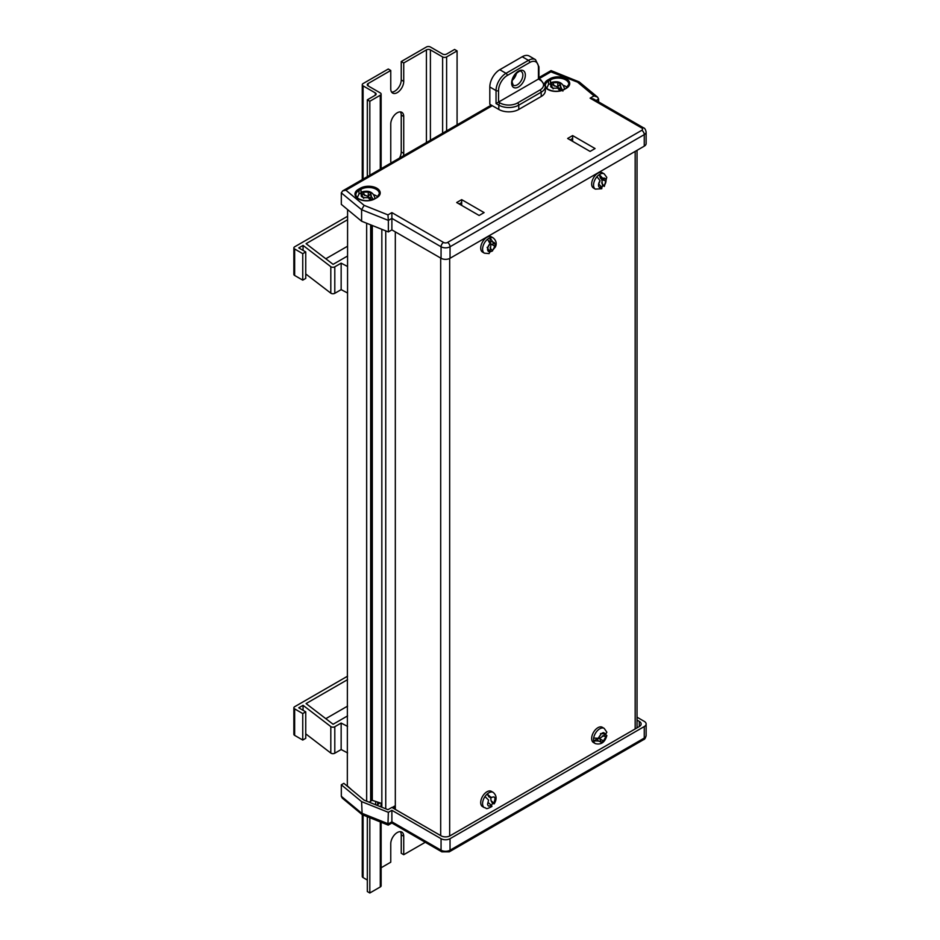 <?xml version="1.0" encoding="UTF-8"?>
<svg xmlns="http://www.w3.org/2000/svg" width="940" height="940" viewBox="0 0 940 940"><rect width="100%" height="100%" fill="white"/><g stroke="black" fill="none" stroke-linecap="round" stroke-linejoin="round"><path stroke-width="1.41" d="M395.317 809.399L395.317 231.875M385.741 808.811L385.741 230.876M392.109 807.554L395.317 805.698M381.84 807.249L381.84 229.313M370.666 800.786L372.299 800.34L372.299 225.494M372.299 800.34L381.84 803.477M371.864 800.093L371.864 225.318M369.138 802.161L370.666 801.28L370.666 224.848M366.659 801.174L366.659 223.238M347.33 786.216L347.589 209.585M347.589 786.075L351.654 789.812M598.615 101.896L598.615 99.017L596.125 100.463M641.773 128.005A3.525 2.033 120 0 1 643.536 127.828C644.711 128.075 645.568 129.473 646.133 132.035L646.133 143.55A6.345 3.666 180 0 1 644.264 146.147L450.037 258.277A6.345 3.666 180 0 1 441.06 258.277L391.886 229.889L388.361 231.922L388.361 220.407L361.595 209.702L341.314 192.864L341.314 204.38L361.595 221.217L361.595 209.702L364.132 205.355L387.95 214.884L388.361 220.407L391.886 218.374L391.886 212.616L443.562 242.45A2.82 1.633 0 0 0 447.546 242.45L641.773 130.308A2.82 1.633 0 0 0 641.773 128.005L590.097 98.171L594.045 95.904L597.605 97.161L598.615 99.017M391.886 229.889L391.886 218.374L441.06 246.762A3.525 2.033 -60 0 1 443.562 242.45M388.361 231.922L361.595 221.217M595.067 148.543L572.625 135.583L567.643 138.462L590.085 151.422L595.067 148.543M484.112 212.593L461.681 199.644L456.687 202.523L479.13 215.471L484.112 212.593M570.134 139.907L572.625 138.462L572.625 135.583M459.178 203.957L461.681 202.523L461.681 199.644M377.622 196.789A10.751 6.204 0 0 0 373.944 194.78M567.114 87.397A10.751 6.204 0 0 0 563.53 85.399M643.536 127.828L593.634 99.017L590.097 98.171M594.045 95.904L577.536 82.144L579.181 81.898L597.605 97.161M577.536 82.144L550.911 71.863M579.181 81.898L551.052 70.594L538.949 77.573M492.302 105.691L345.897 190.221L342.654 190.902L341.314 192.864M461.681 202.523L461.681 205.402M572.625 138.462L572.625 141.341M490.034 251.908A8.812 5.088 120 0 0 490.069 251.873L490.962 244.306L490.069 241.862L492.501 241.521L490.069 237.773A8.812 5.088 120 0 0 487.578 239.207L490.01 243.683A5.288 3.055 120 0 0 487.789 247.572L487.778 247.584A5.311 3.067 120 0 0 487.566 249.147A5.311 3.067 120 0 0 487.778 250.463L487.789 250.463A5.288 3.055 120 0 0 490.01 251.779L487.12 247.326M490.069 241.862L490.069 237.773A8.812 5.088 -60 0 1 493.23 237.914L491.362 236.833A8.812 5.088 120 0 0 484.57 239.195A8.812 5.088 120 0 0 480.716 248.066A8.812 5.088 120 0 0 482.549 252.096L484.417 253.177A8.812 5.088 -60 0 1 482.584 249.147A8.812 5.088 -60 0 1 487.578 239.207M494.839 246.386L492.619 250.275A5.288 3.055 120 0 0 494.839 246.386A5.311 3.067 120 0 0 494.851 243.495L494.839 243.507A5.288 3.055 120 0 0 492.619 242.179L494.839 243.507L491.655 244.294L494.851 246.374M487.789 247.572L490.01 243.683M490.069 251.873L492.501 250.945L490.069 247.784M493.23 237.914C496.203 240.546 496.931 243.542 495.427 246.903L492.619 250.275M487.789 250.463L490.01 251.779L489.082 253.589L484.417 253.177M491.655 244.294L490.962 244.306M492.619 242.179L492.501 241.521M601.753 187.166A8.812 5.088 120 0 0 602.575 186.296L601.847 179.646L606.006 181.079A5.311 3.067 120 0 0 605.889 179.693A5.311 3.067 120 0 0 605.348 178.682L605.337 178.694A5.288 3.055 120 0 0 602.599 178.436L603.915 179.246L605.337 178.694M602.575 186.296L604.443 185.18A5.288 3.055 120 0 0 605.995 181.091L604.443 185.18M601.847 179.646L600.308 177.942L602.34 177.895L599.368 174.535A8.812 5.088 -60 0 1 604.185 173.853L606.782 177.343L604.314 186.449L601.647 182.877M602.528 179.528L603.915 179.246M604.185 173.853L602.305 172.772A8.812 5.088 120 0 0 594.773 175.992A8.812 5.088 120 0 0 591.883 185.768A8.812 5.088 120 0 0 593.493 188.035L595.361 189.116A8.812 5.088 -60 0 1 593.763 186.849A8.812 5.088 -60 0 1 596.971 176.685L600.084 180.668A5.288 3.055 120 0 0 598.533 184.757L600.084 180.668M600.308 177.942L599.368 174.535A8.812 5.088 120 0 0 596.971 176.685M595.361 189.116L601.764 188.729L601.929 187.424L599.191 187.166A5.288 3.055 120 0 0 601.929 187.424L598.698 183.97M598.533 184.757L598.522 184.769A5.311 3.067 120 0 0 598.756 186.496A5.311 3.067 120 0 0 599.18 187.166L599.191 187.166M637.038 720.075L639.282 721.38A6.345 3.666 180 0 1 641.139 723.965A6.345 3.666 180 0 1 639.282 726.561L450.037 835.813A6.345 3.666 180 0 1 441.06 835.813L391.874 807.425L387.95 809.693L364.132 800.163L343.852 783.337L341.314 784.794L341.314 796.309L361.595 813.147L388.361 823.851L391.886 821.818L391.886 823.005L388.22 825.12L362.159 814.627L361.595 801.62L388.361 812.336L391.886 810.303L391.886 821.818L441.06 850.207A6.345 3.666 0 0 0 450.037 850.207L644.264 738.076A6.345 3.666 0 0 0 646.133 735.48L646.133 723.965A6.345 3.666 0 0 0 644.264 721.38L637.038 717.197M388.361 812.336L387.95 824.086M372.522 800.41A12.866 7.426 180 0 1 370.666 800.868M395.317 806.884L393.132 808.141M341.314 784.794L361.595 801.62M391.886 810.303L441.06 838.692A6.345 3.666 0 0 0 450.037 838.692L644.264 726.561A6.345 3.666 0 0 0 646.133 723.965M379.878 802.831A12.866 7.426 180 0 1 377.669 804.546L376.611 805.157M381.041 806.931L381.041 803.218M362.159 814.627L342.336 798.166L341.314 796.309M305.747 273.951L330.81 293.151A2.644 1.528 0 0 0 331.045 293.315A2.644 1.528 0 0 0 334.793 293.315L341.149 289.637L341.149 263.153L347.589 266.514M303.068 250.381L303.068 245.411L330.81 266.666A2.644 1.528 0 0 0 331.045 266.831A2.644 1.528 0 0 0 334.793 266.831L341.149 263.153M341.149 289.637L347.589 293.01M347.589 216.259L294.643 246.821A2.644 1.528 0 0 0 293.868 247.901L293.868 274.386A2.644 1.528 0 0 0 294.643 275.467L302.751 280.144L305.747 278.416L305.747 251.932L298.755 247.901L303.068 245.411M302.751 280.144L302.751 253.659L305.747 251.932M293.868 247.901A2.644 1.528 0 0 0 294.643 248.983L302.751 253.659M347.589 246.198L325.804 258.77M347.589 219.713L306.088 243.672L333.089 264.351L347.589 255.986M305.747 733.858L330.81 753.058A2.644 1.528 0 0 0 331.045 753.222A2.644 1.528 0 0 0 334.793 753.222L341.149 749.544L341.149 723.06L347.589 726.42M303.068 710.288L303.068 705.317L330.81 726.573A2.644 1.528 0 0 0 331.045 726.738A2.644 1.528 0 0 0 334.793 726.738L341.149 723.06M341.149 749.544L347.589 752.917M347.589 676.166L294.643 706.727A2.644 1.528 0 0 0 293.868 707.808L293.868 734.293A2.644 1.528 0 0 0 294.643 735.374L302.751 740.05L305.747 738.323L305.747 711.839L298.755 707.808L303.068 705.317M302.751 740.05L302.751 713.566L305.747 711.839M293.868 707.808A2.644 1.528 0 0 0 294.643 708.877L302.751 713.566M347.589 706.105L325.804 718.677M347.589 679.62L306.088 703.578L333.089 724.258L347.589 715.892M560.052 90.839L557.761 88.196L553.272 88.172A5.311 3.067 180 0 1 551.803 87.585A5.311 3.067 180 0 1 550.769 86.739L550.746 84.142L548.713 84.048L546.739 88.29M553.155 88.877L550.746 84.142L550.769 86.739M557.761 88.196L553.261 88.184M561.685 90.393L557.702 87.056L550.699 84.048L552.72 82.403L554.236 86.092M564.364 89.124L564.364 88.29C562.707 82.626 558.454 80.652 551.615 82.367L557.843 82.65L557.702 87.056M558.054 86.457L560.334 84.095L560.875 87.115L559.359 89.053M560.875 87.115L562.907 91.098M553.355 82.638L557.843 82.65A5.311 3.067 180 0 1 560.346 84.095L560.357 86.68M370.513 200.255L368.245 197.67L363.757 197.647A5.311 3.067 180 0 1 362.288 197.059A5.311 3.067 180 0 1 361.254 196.213L361.23 193.617L359.209 193.523L357.224 197.764M363.639 198.352L361.23 193.617L361.265 196.213M368.245 197.67L363.757 197.647M372.099 199.821L368.186 196.53L361.183 193.523A8.812 5.088 0 0 0 361.136 193.534M361.183 193.523L363.204 191.878L364.72 195.567M374.86 198.54L374.86 197.764C373.192 192.101 368.938 190.127 362.1 191.842L368.327 192.124L368.186 196.53M368.551 195.931L370.818 193.57L371.37 196.589L369.855 198.528M371.37 196.589L373.215 199.398M363.839 192.113L368.327 192.124A5.311 3.067 180 0 1 370.83 193.57L370.853 196.155M391.064 162.949A9.165 5.288 -60 0 1 390.758 160.869L390.758 124.01A9.165 5.288 -60 0 1 397.244 112.788A9.165 5.288 -60 0 1 401.827 112.33A9.165 5.288 -60 0 1 403.73 116.525L403.73 153.385A9.165 5.288 -60 0 1 403.424 155.817M381.123 867.761L390.758 862.192L390.758 843.768A9.165 5.288 -60 0 1 397.244 832.546A9.165 5.288 -60 0 1 401.827 832.088A9.165 5.288 -60 0 1 403.73 836.283L403.73 854.707L425.268 842.275M400.416 831.665A9.165 5.288 -60 0 1 401.239 834.849L401.239 853.273L403.73 854.707M390.758 70.465L388.267 69.02L363.087 83.566A2.82 1.633 0 0 0 362.264 84.718A2.82 1.633 0 0 0 363.087 85.869L375.307 92.919A2.82 1.633 180 0 1 376.129 94.071A2.82 1.633 180 0 1 375.307 95.222L367.329 99.828L369.82 101.273L380.289 95.222A2.82 1.633 0 0 0 381.123 94.071A2.82 1.633 0 0 0 380.289 92.919L368.081 85.869A2.82 1.633 180 0 1 367.246 84.718A2.82 1.633 180 0 1 368.081 83.566L390.758 70.465L390.758 88.889A9.165 5.288 -60 0 0 392.662 93.084A9.165 5.288 -60 0 0 399.723 90.628A9.165 5.288 -60 0 0 403.73 81.404L403.73 62.98L426.419 49.879A2.82 1.633 180 0 1 430.403 49.879L442.623 56.929A2.82 1.633 0 0 0 446.618 56.929L457.087 50.889L454.596 49.444L446.618 54.05A2.82 1.633 180 0 1 442.623 54.05L430.403 47A2.82 1.633 0 0 0 426.419 47L401.239 61.535L401.239 79.959A9.165 5.288 -60 0 1 391.592 92.073M400.416 111.907A9.165 5.288 -60 0 1 401.239 115.091L401.239 151.939A9.165 5.288 -60 0 1 399.465 158.108M367.329 816.754L367.329 891.555L369.82 893L380.289 886.949A2.82 1.633 0 0 0 381.123 885.797L381.123 822.277M362.264 814.698L362.264 876.444A2.82 1.633 0 0 0 363.087 877.596L367.329 880.04M401.239 61.535L403.73 62.98M369.82 893L369.82 817.753M369.82 175.216L369.82 101.273M367.329 176.661L367.329 99.828M457.087 124.832L457.087 50.889M603.504 740.802A5.311 3.067 -60 0 1 602.246 741.766A5.311 3.067 -60 0 1 601.001 742.236L600.096 739.075L603.504 740.802L605.76 736.925L603.492 740.802M598.745 740.943L601.001 742.236L598.745 740.943L593.657 740.932A8.812 5.088 120 0 1 593.657 738.053A8.812 5.088 -60 0 1 599.79 728.782A8.812 5.088 -60 0 1 604.173 728.359L602.305 727.278A8.812 5.088 120 0 0 597.911 727.701A8.812 5.088 120 0 0 592.141 735.468A8.812 5.088 120 0 0 593.493 742.541L595.361 743.622C601.095 745.02 604.925 742.341 606.864 735.562L605.76 736.925M598.122 741.178L597.194 738.899L599.755 738.476L605.865 733.928A8.812 5.088 120 0 0 605.877 733.87M599.755 738.476L600.096 739.075M605.865 733.928L606.277 736.502L602.329 735.961M595.361 743.622A8.812 5.088 120 0 1 593.657 740.932L597.194 738.899M593.657 738.053L598.122 738.3L601.024 734.058A5.311 3.067 -60 0 1 603.515 732.624L605.771 733.905L606.864 732.213L604.173 728.359M600.472 733.623L605.771 733.905L603.515 732.624M598.756 737.935L601.024 734.058M488.683 806.097A5.311 3.067 -60 0 1 487.942 805.345A5.311 3.067 -60 0 1 487.801 805.051A5.311 3.067 -60 0 1 487.578 804.147L488.589 800.093L484.993 796.556A8.812 5.088 120 0 0 483.219 806.461A8.812 5.088 120 0 0 484.406 807.683C487.108 807.625 484.488 810.445 491.902 806.485L491.69 805.568L488.683 806.097L491.69 805.568L488.389 802.772M491.279 805.227A8.812 5.088 120 0 0 492.63 803.536L491.068 800.763L490.739 797.837L488.8 796.768L487.237 793.995A8.812 5.088 -60 0 1 493.218 792.408L491.35 791.339A8.812 5.088 120 0 0 483.313 795.216A8.812 5.088 120 0 0 481.351 805.38A8.812 5.088 120 0 0 482.537 806.602L484.406 807.683M487.578 804.147L488.589 800.093M488.8 796.768L490.562 796.991L487.237 793.995A8.812 5.088 120 0 0 484.993 796.556M490.562 796.991L491.549 797.614M493.923 796.885L490.927 797.414L493.923 796.885A5.311 3.067 -60 0 1 495.039 798.824L494.17 803.359L491.068 800.763M491.397 797.661L490.739 797.837M492.63 803.536L494.193 803.865C497.002 799.188 496.673 795.369 493.218 792.408M495.039 798.824L494.029 802.877M516.436 73.214A7.931 4.583 -60 0 1 512.394 80.217M518.763 109.451L541.193 96.503L541.193 92.179L518.763 105.139L518.763 109.451A14.1 8.143 180 0 1 498.811 109.451L498.811 105.139L496.038 103.541L496.038 90.581L489.811 86.985L489.811 104.258L498.811 109.451M551.322 71.628L538.949 78.772L540.829 79.853L545.329 86.421L545.329 90.745A14.1 8.143 180 0 1 541.193 96.503M489.811 86.985A14.1 8.143 -60 0 1 499.786 69.713L506.014 73.308L528.456 60.348L522.217 56.752L499.786 69.713M522.217 56.752A14.1 8.143 -60 0 1 529.279 56.059L535.506 59.655A14.1 8.143 -60 0 0 528.456 60.348A1.763 1.022 -120 0 1 529.702 62.51L507.259 75.47A12.338 7.12 120 0 0 498.541 90.581L498.541 102.096L538.432 79.066L538.432 67.551A12.338 7.12 120 0 0 529.702 62.51M500.057 102.977A12.338 7.12 -0 0 0 517.505 102.977A1.763 1.022 -120 0 1 518.763 105.139A14.1 8.143 180 0 1 498.811 105.139A1.763 1.022 -60 0 1 500.057 102.977L498.541 102.096L496.038 103.541M635.17 728.923L635.17 151.399M449.673 836.013L449.673 258.476M440.696 835.601L440.696 258.065M544.613 83.566A11.633 6.721 180 0 1 547.856 79.959L549.841 78.807A11.633 6.721 180 0 1 566.303 78.807A11.633 6.721 180 0 1 566.303 88.313L564.306 89.465A11.633 6.721 180 0 1 547.856 89.465A11.633 6.721 180 0 1 545.329 87.279M547.856 79.959L548.478 81.04A10.751 6.204 0 0 0 545.329 85.434C545.705 87.173 546.692 88.501 548.29 89.417C553.484 91.862 558.677 91.862 563.871 89.417L564.306 89.465M358.363 198.857A11.633 6.721 180 0 1 358.363 189.363L360.361 188.212A11.633 6.721 180 0 1 376.811 188.212A11.633 6.721 180 0 1 376.811 197.706L374.813 198.857A11.633 6.721 180 0 1 358.363 198.857M358.986 193.734L358.986 190.444A10.751 6.204 0 0 0 355.837 194.827C356.213 196.578 357.2 197.905 358.798 198.822C363.991 201.254 369.185 201.254 374.379 198.822L374.19 199.198M360.984 193.44L360.984 189.292L358.986 190.444L358.363 189.363M646.133 132.035A6.345 3.666 180 0 1 644.264 134.632L450.037 246.762A6.345 3.666 180 0 1 441.06 246.762L441.06 258.277M644.264 146.147L644.264 134.632A3.525 2.033 -120 0 0 641.773 130.308M450.037 258.277L450.037 246.762A3.525 2.033 -120 0 0 447.546 242.45M345.897 190.221L364.132 205.355M387.95 214.884L391.886 212.616M376.811 197.706L379.337 193.675A10.751 6.204 0 0 0 372.698 187.941A10.751 6.204 0 0 0 360.984 189.292L360.361 188.212M550.464 83.954L550.464 79.888L548.478 81.04L548.478 84.283M565.68 88.665L568.829 84.283A10.751 6.204 0 0 0 562.191 78.537A10.751 6.204 0 0 0 550.464 79.888L549.841 78.807M374.813 198.857L376.188 198.07M563.683 89.794L566.303 88.313M639.282 721.38L639.282 726.561M441.06 838.692L441.06 850.207A3.525 2.033 120 0 0 441.8 851.828L391.886 823.005M450.037 838.692L450.037 850.207A3.525 2.033 60 0 1 449.308 851.828L441.8 851.828M644.264 726.561L644.264 738.076A3.525 2.033 60 0 1 643.536 739.686L449.308 851.828M375.671 804.781L375.671 801.444M377.669 804.546L377.669 802.102M330.81 293.151L330.81 266.666M334.793 293.315L334.793 266.831M294.643 275.467L294.643 248.983M330.81 753.058L330.81 726.573M334.793 753.222L334.793 726.738M294.643 735.374L294.643 708.877M564.364 88.29A8.812 5.088 180 0 1 564.223 89.206M374.86 197.764A8.812 5.088 180 0 1 374.731 198.61M426.419 142.539L426.419 49.879M368.081 85.869L368.081 83.566M380.289 886.949L380.289 821.948M380.289 169.177L380.289 95.222M375.307 95.222L375.307 92.919M363.087 877.596L363.087 815.062M363.087 179.105L363.087 85.869M446.618 130.883L446.618 56.929M442.623 133.186L442.623 56.929M430.403 140.236L430.403 49.879M401.239 79.959L403.73 81.404M401.239 834.849L403.73 836.283M401.239 115.091L403.73 116.525M401.239 151.939L403.73 153.385M522.851 75.106A7.931 4.583 120 0 0 521.207 71.475C521.465 69.043 511.947 74.93 512.147 82.309L513.264 85.211A7.931 4.583 120 0 0 519.385 83.096A7.931 4.583 120 0 0 522.851 75.106M511.63 83.025A9.694 5.593 -60 0 1 518.481 71.146A9.694 5.593 -60 0 1 525.343 75.106A9.694 5.593 -60 0 1 518.481 86.985A9.694 5.593 -60 0 1 511.63 83.025M517.505 102.977L539.948 90.017A12.338 7.12 -0 0 0 539.948 79.947L538.432 79.066M498.541 90.581A1.763 1.022 180 0 1 496.038 90.581A14.1 8.143 -60 0 1 506.014 73.308A1.763 1.022 -120 0 1 507.259 75.47M545.329 86.421A14.1 8.143 180 0 1 541.193 92.179A1.763 1.022 -120 0 0 539.948 90.017M538.432 67.551A1.763 1.022 0 0 0 538.949 66.834L538.949 78.772M540.829 79.853A1.763 1.022 120 0 0 539.948 79.947M637.038 727.854L637.038 150.318M491.268 105.104L342.654 190.902M643.536 739.686C644.711 739.451 645.568 738.041 646.133 735.48M381.123 168.695L381.123 94.071M362.264 179.587L362.264 84.718M538.949 66.834L535.506 59.655"/></g></svg>
